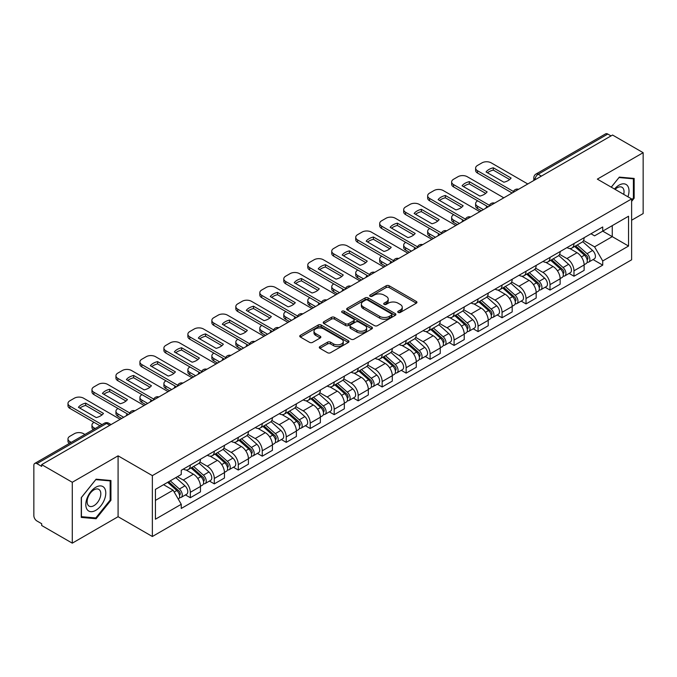 <?xml version="1.0" encoding="UTF-8"?>
<svg xmlns="http://www.w3.org/2000/svg" width="677" height="677" viewBox="0 0 677 677"><rect width="100%" height="100%" fill="white"/><g stroke="black" fill="none" stroke-linecap="round" stroke-linejoin="round"><path stroke-width="1.02" d="M398.186 312.452A1.489 0.863 0 0 0 400.293 312.452L416.321 303.203A2.133 1.236 0 0 0 416.947 302.331A2.133 1.236 0 0 0 416.321 301.46L389.165 285.779A2.133 1.236 0 0 0 386.152 285.779L370.116 295.037A1.489 0.863 0 0 0 369.684 295.646A1.489 0.863 0 0 0 370.116 296.255A1.489 0.863 0 0 0 372.232 296.255L374.305 295.054A6.829 3.944 0 0 1 383.961 295.054L386.228 296.357A6.829 3.944 0 0 1 388.226 299.149A6.829 3.944 0 0 1 386.228 301.934L384.147 303.135A1.489 0.863 0 0 0 383.715 303.745A1.489 0.863 0 0 0 384.147 304.354A1.489 0.863 0 0 0 386.262 304.354L388.336 303.152A6.829 3.944 0 0 1 397.991 303.152L400.259 304.464A6.829 3.944 0 0 1 402.256 307.248A6.829 3.944 0 0 1 400.259 310.041L398.186 311.234A1.489 0.863 0 0 0 397.746 311.843A1.489 0.863 0 0 0 398.186 312.452L398.186 311.234M319.916 346.582A2.133 1.236 0 0 0 319.29 347.445A2.133 1.236 0 0 0 319.916 348.317L327.533 352.717A2.133 1.236 0 0 0 330.554 352.717L348.359 342.444A2.133 1.236 0 0 0 348.977 341.572A2.133 1.236 0 0 0 348.359 340.7L321.194 325.019A2.133 1.236 0 0 0 318.182 325.019L300.376 335.301A2.133 1.236 0 0 0 299.75 336.173A2.133 1.236 0 0 0 300.376 337.036L309.584 342.35A2.133 1.236 0 0 0 312.596 342.35L320.221 337.958A2.133 1.236 0 0 0 320.839 337.087A2.133 1.236 0 0 0 320.221 336.215L315.651 333.575A5.704 3.292 0 0 1 313.984 331.248A5.704 3.292 0 0 1 317.505 328.201A5.704 3.292 0 0 1 323.724 328.92L341.606 339.236A5.704 3.292 0 0 1 343.273 341.572A5.704 3.292 0 0 1 339.752 344.61A5.704 3.292 0 0 1 333.533 343.899L330.554 342.181A2.133 1.236 0 0 0 327.533 342.181L319.916 346.582L319.916 348.317L327.533 343.95L327.533 342.181M152.359 475.626L118.086 455.833L72.278 482.278L41.686 464.625L612.558 135.028L643.15 152.689L597.342 179.134L631.624 198.928L152.359 475.626L152.359 536.506L631.624 259.807L631.624 198.928M374.457 325.629A2.133 1.236 0 0 0 377.478 325.629L395.275 315.347A2.133 1.236 0 0 0 395.901 314.475A2.133 1.236 0 0 0 395.275 313.612L368.119 297.931A2.133 1.236 0 0 0 365.106 297.931L347.301 308.204A2.133 1.236 0 0 0 346.675 309.076A2.133 1.236 0 0 0 347.301 309.948L374.457 325.629M342.689 312.774A1.489 0.863 0 0 1 344.204 312.986L371.791 328.912L354.012 339.177A2.133 1.236 0 0 1 350.999 339.177L323.834 323.496L323.834 321.753A2.133 1.236 0 0 0 323.217 322.624A2.133 1.236 0 0 0 323.834 323.496M323.834 321.753L331.459 317.352A2.133 1.236 0 0 1 334.472 317.352L345.49 323.716A2.133 1.236 0 0 0 348.503 323.716L353.563 320.796A2.133 1.236 0 0 0 354.189 319.925A2.133 1.236 0 0 0 353.563 319.053L342.097 312.435A1.489 0.863 0 0 1 341.657 311.826A1.489 0.863 0 0 1 342.579 311.022A1.489 0.863 0 0 1 344.204 311.208L371.817 327.152A2.133 1.236 0 0 1 372.443 328.023A2.133 1.236 0 0 1 371.817 328.895L371.817 327.152M72.278 482.278L72.278 543.157L41.686 525.504L41.686 523.727L36.922 520.977A4.35 2.513 -120 0 1 33.85 515.646L33.85 465.421A4.35 2.513 -120 0 1 34.747 463.432L104.376 423.227A4.35 2.513 60 0 1 106.551 423.447L36.922 463.643A4.35 2.513 -120 0 0 34.747 463.432M631.624 220.228L643.15 213.568L643.15 152.689M72.278 543.157L118.086 516.712L152.359 536.506M41.686 464.625L41.686 466.394L36.922 463.643M541.397 176.122L538.164 174.26A4.35 2.513 60 0 0 535.989 174.04L605.627 133.843A4.35 2.513 60 0 1 607.794 134.054L538.164 174.26A4.35 2.513 120 0 0 535.092 179.583L535.092 179.76M611.026 135.916L607.794 134.054M573.978 243.568A10.003 5.771 60 0 1 571.913 248.053L582.059 242.197A10.003 5.771 -120 0 0 584.124 237.703M559.583 254.332L566.911 258.563A10.003 5.771 60 0 1 573.978 270.808L584.124 264.952A10.003 5.771 -120 0 0 577.058 252.707L569.797 248.51M584.124 264.952L584.124 270.368L573.978 276.224L569.12 273.415M571.913 248.053A10.003 5.771 60 0 1 566.987 247.604M573.978 270.808L573.978 276.224M550.003 257.404A10.003 5.771 60 0 1 547.93 261.897L558.076 256.041A10.003 5.771 -120 0 0 560.15 251.548M545.137 287.26L550.003 290.069L560.15 284.205L560.15 278.797A10.003 5.771 -120 0 0 553.075 266.552L545.814 262.354M547.93 261.897A10.003 5.771 60 0 1 543.013 261.449M535.609 268.177L542.929 272.408A10.003 5.771 60 0 1 550.003 284.653L550.003 290.069M526.021 271.249A10.003 5.771 60 0 1 523.956 275.742L534.102 269.886A10.003 5.771 -120 0 0 536.167 265.392M521.163 301.104L526.021 303.905L536.167 298.049L536.167 292.642A10.003 5.771 -120 0 0 529.101 280.396L521.84 276.199M523.956 275.742A10.003 5.771 60 0 1 519.031 275.285M511.626 282.021L518.954 286.253A10.003 5.771 60 0 1 526.021 298.498L526.021 303.905M502.046 285.093A10.003 5.771 60 0 1 499.973 289.587L510.119 283.731A10.003 5.771 -120 0 0 512.193 279.237M497.18 314.949L502.046 317.75L512.193 311.894L512.193 306.486A10.003 5.771 -120 0 0 505.118 294.233L497.857 290.044M499.973 289.587A10.003 5.771 60 0 1 495.056 289.13M487.652 295.866L494.972 300.097A10.003 5.771 60 0 1 502.046 312.342L502.046 317.75M478.064 298.938A10.003 5.771 60 0 1 475.999 303.431L486.137 297.575A10.003 5.771 -120 0 0 488.21 293.082M473.206 328.785L478.064 331.595L488.21 325.739L488.21 320.331A10.003 5.771 -120 0 0 481.144 308.077L473.883 303.888M475.999 303.431A10.003 5.771 60 0 1 471.074 302.974M463.669 309.711L470.997 313.933A10.003 5.771 60 0 1 478.064 326.187L478.064 331.595M454.089 312.782A10.003 5.771 60 0 1 452.016 317.276L462.163 311.412A10.003 5.771 -120 0 0 464.236 306.926M449.223 342.63L454.089 345.439L464.236 339.583L464.236 334.167A10.003 5.771 -120 0 0 457.161 321.922L449.9 317.733M452.016 317.276A10.003 5.771 60 0 1 447.099 316.819M439.695 323.547L447.015 327.778A10.003 5.771 60 0 1 454.089 340.032L454.089 345.439M430.107 326.627A10.003 5.771 60 0 1 428.042 331.112L438.18 325.256A10.003 5.771 -120 0 0 440.253 320.771M425.249 356.474L430.107 359.284L440.253 353.428L440.253 348.012A10.003 5.771 -120 0 0 433.187 335.767L425.926 331.578M428.042 331.112A10.003 5.771 60 0 1 423.117 330.664M415.712 337.391L423.04 341.623A10.003 5.771 60 0 1 430.107 353.868L430.107 359.284M406.132 340.472A10.003 5.771 60 0 1 404.059 344.957L414.206 339.101A10.003 5.771 -120 0 0 416.279 334.616M401.266 370.319L406.132 373.129L416.279 367.272L416.279 361.856A10.003 5.771 -120 0 0 409.204 349.611L401.943 345.422M404.059 344.957A10.003 5.771 60 0 1 399.142 344.508M391.738 351.236L399.058 355.467A10.003 5.771 60 0 1 406.132 367.713L406.132 373.129M382.15 354.316A10.003 5.771 60 0 1 380.085 358.802L390.223 352.945A10.003 5.771 -120 0 0 392.296 348.46M377.292 384.164L382.15 386.973L392.296 381.117L392.296 375.701A10.003 5.771 -120 0 0 385.23 363.456L377.969 359.267M380.085 358.802A10.003 5.771 60 0 1 375.16 358.353M367.755 365.081L375.083 369.312A10.003 5.771 60 0 1 382.15 381.557L382.15 386.973M358.175 368.161A10.003 5.771 60 0 1 356.102 372.646L366.249 366.79A10.003 5.771 -120 0 0 368.322 362.305M353.309 398.008L358.175 400.818L368.322 394.962L368.322 389.546A10.003 5.771 -120 0 0 361.247 377.301L353.986 373.103M356.102 372.646A10.003 5.771 60 0 1 351.185 372.198M343.781 378.925L351.101 383.157A10.003 5.771 60 0 1 358.175 395.402L358.175 400.818M334.193 382.006A10.003 5.771 60 0 1 332.128 386.491L342.266 380.635A10.003 5.771 -120 0 0 344.339 376.15M329.335 411.853L334.193 414.662L344.339 408.806L344.339 403.39A10.003 5.771 -120 0 0 337.273 391.145L330.012 386.948M332.128 386.491A10.003 5.771 60 0 1 327.203 386.042M319.798 392.77L327.126 397.001A10.003 5.771 60 0 1 334.193 409.246L334.193 414.662M310.218 395.85A10.003 5.771 60 0 1 308.145 400.335L318.292 394.479A10.003 5.771 -120 0 0 320.365 389.986M305.352 425.698L310.218 428.507L320.365 422.651L320.365 417.235A10.003 5.771 -120 0 0 313.29 404.99L306.029 400.792M308.145 400.335A10.003 5.771 60 0 1 303.228 399.887M295.824 406.615L303.144 410.846A10.003 5.771 60 0 1 310.218 423.091L310.218 428.507M286.236 409.687A10.003 5.771 60 0 1 284.171 414.18L294.309 408.324A10.003 5.771 -120 0 0 296.382 403.83M281.378 439.542L286.236 442.352L296.382 436.487L296.382 431.08A10.003 5.771 -120 0 0 289.316 418.835L282.055 414.637M284.171 414.18A10.003 5.771 60 0 1 279.246 413.732M271.841 420.459L279.169 424.691A10.003 5.771 60 0 1 286.236 436.936L286.236 442.352M262.261 423.531A10.003 5.771 60 0 1 260.188 428.025L270.335 422.169A10.003 5.771 -120 0 0 272.408 417.675M257.395 453.387L262.261 456.188L272.408 450.332L272.408 444.924A10.003 5.771 -120 0 0 265.333 432.679L258.072 428.482M260.188 428.025A10.003 5.771 60 0 1 255.271 427.568M247.867 434.304L255.187 438.535A10.003 5.771 60 0 1 262.261 450.78L262.261 456.188M238.279 437.376A10.003 5.771 60 0 1 236.214 441.869L246.352 436.013A10.003 5.771 -120 0 0 248.425 431.52M233.421 467.232L238.279 470.033L248.425 464.177L248.425 458.769A10.003 5.771 -120 0 0 241.359 446.515L234.098 442.326M236.214 441.869A10.003 5.771 60 0 1 231.289 441.412M223.884 448.149L231.212 452.38A10.003 5.771 60 0 1 238.279 464.625L238.279 470.033M214.304 451.221A10.003 5.771 60 0 1 212.231 455.714L222.378 449.85A10.003 5.771 -120 0 0 224.451 445.364M209.438 481.068L214.304 483.877L224.451 478.021L224.451 472.605A10.003 5.771 -120 0 0 217.376 460.36L210.115 456.171M212.231 455.714A10.003 5.771 60 0 1 207.314 455.257M199.91 461.993L207.23 466.216A10.003 5.771 60 0 1 214.304 478.47L214.304 483.877M190.322 465.065A10.003 5.771 60 0 1 188.257 469.559L198.395 463.694A10.003 5.771 -120 0 0 200.468 459.209M185.464 494.912L190.322 497.722L200.468 491.866L200.468 486.45A10.003 5.771 -120 0 0 193.402 474.205L186.141 470.016M188.257 469.559A10.003 5.771 60 0 1 183.332 469.102M177.416 476.693L183.255 480.061A10.003 5.771 60 0 1 190.322 492.314L190.322 497.722M590.962 233.76L594.575 235.841L628.544 216.234L612.253 225.636L612.253 236.645L594.575 246.851L583.566 240.487M155.431 500.388L173.109 490.182L181.258 504.289L155.431 519.2L155.431 489.378L181.258 474.475L181.258 470.303L602.725 226.973L602.725 231.136L628.544 246.047L602.725 260.958L594.575 246.851M628.544 216.234L628.544 246.047M181.258 504.289L181.258 508.461L602.725 265.13L602.725 260.958M631.624 201.365L634.154 198.209L634.154 178.432L619.328 177.112L611.246 187.165M118.086 455.833L118.086 516.712M81.265 517.414L96.1 518.743L110.935 500.295L110.935 480.518L96.1 479.189L81.265 497.637L81.265 517.414M173.109 490.182L163.58 484.681M593.094 259.57L602.725 265.13M633.393 197.769L634.154 198.209M94.535 517.837L96.1 518.743M110.165 499.846L110.935 500.295M398.778 312.664L400.259 311.809A6.829 3.944 0 0 0 402.256 309.025L402.256 307.248M388.226 299.149L388.226 300.926A6.829 3.944 0 0 1 386.228 303.711L384.748 304.565M416.321 301.46L416.321 303.203L389.165 287.556A2.133 1.236 0 0 0 386.152 287.556L370.717 296.467M395.25 315.364L368.119 299.708A2.133 1.236 0 0 0 365.106 299.708L347.326 309.964M391.509 315.093A1.489 0.863 0 0 0 391.941 314.475A1.489 0.863 0 0 0 391.509 313.866L367.67 300.106A1.489 0.863 0 0 0 365.555 300.106L363.371 301.367A6.829 3.944 0 0 0 361.366 304.159A6.829 3.944 0 0 0 363.371 306.943L379.662 316.354A6.829 3.944 0 0 0 389.317 316.354L391.509 315.093L391.509 316.861A1.489 0.863 0 0 0 391.941 316.252L391.941 314.475M361.366 304.159L361.366 305.928A6.829 3.944 0 0 0 363.371 308.72L363.371 306.943M391.509 316.861L389.317 318.131A6.829 3.944 0 0 1 379.662 318.131L363.371 308.72M323.868 323.513L331.459 319.129L331.459 317.352M354.189 319.925L354.189 321.702A2.133 1.236 0 0 1 353.563 322.565L348.503 325.485A2.133 1.236 0 0 1 345.49 325.485L334.472 319.129A2.133 1.236 0 0 0 331.459 319.129M356.914 330.308A5.704 3.292 0 0 0 363.134 331.028A5.704 3.292 0 0 0 366.663 327.981A5.704 3.292 0 0 0 364.988 325.654L358.692 322.015A2.133 1.236 0 0 0 355.67 322.015L350.618 324.935A2.133 1.236 0 0 0 349.992 325.806A2.133 1.236 0 0 0 350.618 326.678L356.914 330.308L356.914 332.085A5.704 3.292 0 0 0 363.134 332.796A5.704 3.292 0 0 0 366.663 329.758L366.663 327.981M349.992 325.806L349.992 327.575A2.133 1.236 0 0 0 350.618 328.447L350.618 326.678M356.914 332.085L350.618 328.447M343.273 341.572L343.273 343.341A5.704 3.292 0 0 1 339.752 346.387A5.704 3.292 0 0 1 333.533 345.676L330.554 343.95A2.133 1.236 0 0 0 327.533 343.95M313.984 331.248L313.984 333.025A5.704 3.292 0 0 0 315.651 335.352L315.651 333.575M320.187 337.967L315.651 335.352M348.325 342.46L321.194 326.796A2.133 1.236 0 0 0 318.182 326.796L300.402 337.053M574.671 246.453L584.446 255.178A5.433 3.14 60 0 1 586.155 263.581L584.124 264.749M486.594 207.754L486.069 207.45A13.582 7.845 -0 0 1 487.135 206.29M574.934 246.69L579.529 249.339M477.683 200.832L477.53 200.925A6.525 3.766 -0 0 0 475.618 203.582A6.525 3.766 -0 0 0 477.53 206.248L483.37 209.616M575.662 245.886L586.536 255.593A2.606 1.506 60 0 1 587.348 259.621A2.606 1.506 60 0 1 587.111 259.714M577.286 244.947L587.061 253.663A5.433 3.14 60 0 1 588.762 262.067A5.433 3.14 60 0 1 587.12 262.244M582.736 241.681L592.595 250.473A5.433 3.14 60 0 1 594.296 258.876L588.762 262.067M481.372 210.775L477.53 208.558A6.525 3.766 180 0 1 475.618 205.893L475.618 203.582M509.671 179.549L493.296 170.096A13.582 7.845 180 0 0 487.499 172.779M512.117 193.021L477.53 173.058A6.525 3.766 180 0 1 475.618 170.392L475.618 168.091A6.525 3.766 -0 0 0 477.53 170.748L477.53 173.058M493.296 167.786A13.582 7.845 180 0 0 486.069 171.958L503.874 182.231A13.582 7.845 180 0 0 511.101 178.068L493.296 167.786L493.296 170.096M527.789 183.975L491.206 162.852A6.525 3.766 -0 0 0 481.99 162.852L477.53 165.425A6.525 3.766 -0 0 0 475.618 168.091M513.386 191.456L477.53 170.748M550.697 260.298L560.463 269.023A5.433 3.14 60 0 1 562.172 277.426L560.141 278.594M462.619 221.599L462.095 221.294A13.582 7.845 -0 0 1 463.153 220.135M550.951 260.535L555.555 263.184M453.708 214.677L453.548 214.77A6.525 3.766 -0 0 0 451.644 217.427A6.525 3.766 -0 0 0 453.548 220.093L459.395 223.461M551.679 259.731L562.553 269.429A2.606 1.506 60 0 1 563.374 273.466A2.606 1.506 60 0 1 563.137 273.559M553.312 258.792L563.078 267.508A5.433 3.14 60 0 1 564.787 275.911A5.433 3.14 60 0 1 563.146 276.089M558.753 255.525L568.612 264.318A5.433 3.14 60 0 1 570.322 272.721L564.787 275.911M457.39 224.62L453.548 222.403A6.525 3.766 180 0 1 451.644 219.737L451.644 217.427M526.714 274.143L536.489 282.859A5.433 3.14 60 0 1 538.198 291.271L536.167 292.439M438.637 235.444L438.112 235.139A13.582 7.845 -0 0 1 439.178 233.98M526.977 274.371L531.572 277.028M429.726 228.521L429.573 228.614A6.525 3.766 -0 0 0 427.661 231.272A6.525 3.766 -0 0 0 429.573 233.937L435.413 237.305M527.705 273.576L538.579 283.274A2.606 1.506 60 0 1 539.391 287.31A2.606 1.506 60 0 1 539.154 287.403M529.329 272.636L539.104 281.353A5.433 3.14 60 0 1 540.805 289.756A5.433 3.14 60 0 1 539.163 289.934M534.779 269.361L544.638 278.162A5.433 3.14 60 0 1 546.339 286.566L540.805 289.756M433.415 238.465L429.573 236.239A6.525 3.766 180 0 1 427.661 233.582L427.661 231.272M627.926 196.795A14.132 8.158 120 0 0 627.672 185.947A14.132 8.158 120 0 0 614.488 189.035M623.703 194.35A9.673 5.585 120 0 0 623.119 188.291A9.673 5.585 120 0 0 622.036 187.284A9.673 5.585 120 0 0 615.08 189.374M611.272 187.182L619.015 177.543L633.393 178.83L633.393 197.989L631.624 200.189M632.436 178.279L633.393 178.83M104.444 488.024A14.132 8.158 120 0 0 90.803 491.68A14.132 8.158 120 0 0 87.138 509.553A14.132 8.158 120 0 0 100.788 505.897A14.132 8.158 120 0 0 104.444 488.024M99.9 490.368A9.673 5.585 120 0 0 98.808 489.361A9.673 5.585 120 0 0 89.813 493.88A9.673 5.585 120 0 0 88.052 505.11A9.673 5.585 120 0 0 89.136 506.117A9.673 5.585 120 0 0 98.14 501.598A9.673 5.585 120 0 0 99.9 490.368M95.795 517.947L81.426 516.669L81.426 497.502L95.795 479.629L110.165 480.907L110.165 500.075L95.795 517.947M109.217 480.357L110.165 480.907M485.697 193.394L469.322 183.932A13.582 7.845 180 0 0 463.525 186.624M488.134 206.866L453.548 186.903A6.525 3.766 180 0 1 451.644 184.237L451.644 181.935A6.525 3.766 -0 0 0 453.548 184.593L453.548 186.903M469.322 181.631A13.582 7.845 180 0 0 462.095 185.803L479.9 196.076A13.582 7.845 180 0 0 487.127 191.904L469.322 181.631L469.322 183.932M503.815 197.819L467.232 176.697A6.525 3.766 -0 0 0 458.007 176.697L453.548 179.27A6.525 3.766 -0 0 0 451.644 181.935M489.412 205.3L453.548 184.593M461.714 207.23L445.339 197.777A13.582 7.845 180 0 0 439.542 200.468M464.16 220.71L429.573 200.747A6.525 3.766 180 0 1 427.661 198.082L427.661 195.78A6.525 3.766 -0 0 0 429.573 198.437L429.573 200.747M445.339 195.475A13.582 7.845 180 0 0 438.112 199.647L455.917 209.921A13.582 7.845 180 0 0 463.144 205.749L445.339 195.475L445.339 197.777M479.832 211.664L443.249 190.542A6.525 3.766 -0 0 0 434.033 190.542L429.573 193.114A6.525 3.766 -0 0 0 427.661 195.78M465.429 219.145L429.573 198.437M502.74 287.987L512.506 296.704A5.433 3.14 60 0 1 514.215 305.107L512.184 306.283M414.662 249.288L414.138 248.984A13.582 7.845 -0 0 1 415.196 247.824M502.994 288.216L507.598 290.873M405.751 242.366L405.591 242.459A6.525 3.766 -0 0 0 403.687 245.116A6.525 3.766 -0 0 0 405.591 247.782L411.43 251.15M503.722 287.42L514.596 297.118A2.606 1.506 60 0 1 515.417 301.155A2.606 1.506 60 0 1 515.18 301.248M505.355 286.481L515.121 295.197A5.433 3.14 60 0 1 516.83 303.601A5.433 3.14 60 0 1 515.189 303.778M510.796 283.206L520.655 292.007A5.433 3.14 60 0 1 522.365 300.41L516.83 303.601M409.433 252.309L405.591 250.084A6.525 3.766 180 0 1 403.687 247.427L403.687 245.116M478.757 301.832L488.532 310.548A5.433 3.14 60 0 1 490.241 318.952L488.21 320.128M390.68 263.133L390.155 262.828A13.582 7.845 -0 0 1 391.221 261.669M479.02 302.06L483.615 304.718M381.769 256.211L381.616 256.295A6.525 3.766 -0 0 0 379.704 258.961A6.525 3.766 -0 0 0 381.616 261.627L387.456 264.995M479.748 301.265L490.622 310.963A2.606 1.506 60 0 1 491.434 315A2.606 1.506 60 0 1 491.197 315.093M481.372 300.326L491.147 309.042A5.433 3.14 60 0 1 492.848 317.445A5.433 3.14 60 0 1 491.206 317.623M486.822 297.051L496.681 305.852A5.433 3.14 60 0 1 498.382 314.255L492.848 317.445M385.458 266.146L381.616 263.928A6.525 3.766 180 0 1 379.704 261.271L379.704 258.961M454.783 315.677L464.549 324.393A5.433 3.14 60 0 1 466.258 332.796L464.227 333.973M366.706 276.978L366.181 276.673A13.582 7.845 -0 0 1 367.239 275.505M455.037 315.905L459.641 318.562M357.794 270.055L357.634 270.14A6.525 3.766 -0 0 0 355.73 272.806A6.525 3.766 -0 0 0 357.634 275.471L363.473 278.839M455.765 315.11L466.639 324.808A2.606 1.506 60 0 1 467.46 328.844A2.606 1.506 60 0 1 467.223 328.937M457.398 314.17L467.164 322.887A5.433 3.14 60 0 1 468.873 331.29A5.433 3.14 60 0 1 467.232 331.468M462.84 310.895L472.698 319.688A5.433 3.14 60 0 1 474.408 328.091L468.873 331.29M361.476 279.99L357.634 277.773A6.525 3.766 180 0 1 355.73 275.116L355.73 272.806M437.74 221.074L421.365 211.622A13.582 7.845 180 0 0 415.568 214.313M440.177 234.555L405.591 214.592A6.525 3.766 180 0 1 403.687 211.926L403.687 209.616A6.525 3.766 -0 0 0 405.591 212.282L405.591 214.592M421.365 209.32A13.582 7.845 180 0 0 414.138 213.492L431.943 223.765A13.582 7.845 180 0 0 439.17 219.593L421.365 209.32L421.365 211.622M455.858 225.509L419.275 204.386A6.525 3.766 -0 0 0 410.05 204.386L405.591 206.959A6.525 3.766 -0 0 0 403.687 209.616M441.455 232.981L405.591 212.282M413.757 234.919L397.382 225.466A13.582 7.845 180 0 0 391.585 228.157M416.203 248.4L381.616 228.437A6.525 3.766 180 0 1 379.704 225.771L379.704 223.461A6.525 3.766 -0 0 0 381.616 226.126L381.616 228.437M397.382 223.165A13.582 7.845 180 0 0 390.155 227.328L407.96 237.61A13.582 7.845 180 0 0 415.187 233.438L397.382 223.165L397.382 225.466M431.875 239.345L395.292 218.231A6.525 3.766 -0 0 0 386.076 218.231L381.616 220.804A6.525 3.766 -0 0 0 379.704 223.461M417.472 246.826L381.616 226.126M389.783 248.764L373.408 239.311A13.582 7.845 180 0 0 367.611 242.002M392.22 262.244L357.634 242.281A6.525 3.766 180 0 1 355.73 239.616L355.73 237.305A6.525 3.766 -0 0 0 357.634 239.971L357.634 242.281M373.408 237.001A13.582 7.845 180 0 0 366.181 241.173L383.986 251.455A13.582 7.845 180 0 0 391.213 247.283L373.408 237.001L373.408 239.311M407.901 253.19L371.318 232.076A6.525 3.766 -0 0 0 362.093 232.076L357.634 234.648A6.525 3.766 -0 0 0 355.73 237.305M393.498 260.67L357.634 239.971M430.8 329.521L440.575 338.238A5.433 3.14 60 0 1 442.284 346.641L440.253 347.809M342.723 290.822L342.198 290.518A13.582 7.845 -0 0 1 343.264 289.35M431.063 329.75L435.658 332.407M333.812 283.9L333.659 283.985A6.525 3.766 -0 0 0 331.747 286.65A6.525 3.766 -0 0 0 333.659 289.307L339.499 292.684M431.791 328.954L442.665 338.652A2.606 1.506 60 0 1 443.477 342.689A2.606 1.506 60 0 1 443.24 342.782M433.415 328.015L443.19 336.731A5.433 3.14 60 0 1 444.891 345.135A5.433 3.14 60 0 1 443.249 345.304M438.865 324.74L448.724 333.533A5.433 3.14 60 0 1 450.425 341.936L444.891 345.135M337.501 293.835L333.659 291.618A6.525 3.766 180 0 1 331.747 288.961L331.747 286.65M365.8 262.608L349.425 253.156A13.582 7.845 180 0 0 343.628 255.847M368.246 276.089L333.659 256.118A6.525 3.766 180 0 1 331.747 253.46L331.747 251.15A6.525 3.766 -0 0 0 333.659 253.816L333.659 256.118M349.425 250.845A13.582 7.845 180 0 0 342.198 255.017L360.003 265.299A13.582 7.845 180 0 0 367.23 261.127L349.425 250.845L349.425 253.156M383.918 267.034L347.335 245.912A6.525 3.766 -0 0 0 338.119 245.912L333.659 248.493A6.525 3.766 -0 0 0 331.747 251.15M369.515 274.515L333.659 253.816M406.826 343.366L416.592 352.082A5.433 3.14 60 0 1 418.301 360.486L416.27 361.653M318.749 304.667L318.224 304.362A13.582 7.845 -0 0 1 319.282 303.194M407.08 343.594L411.684 346.252M309.838 297.745L309.677 297.829A6.525 3.766 -0 0 0 307.773 300.495A6.525 3.766 -0 0 0 309.677 303.152L315.516 306.529M407.808 342.799L418.682 352.497A2.606 1.506 60 0 1 419.503 356.534A2.606 1.506 60 0 1 419.266 356.627M409.441 341.851L419.207 350.576A5.433 3.14 60 0 1 420.916 358.979A5.433 3.14 60 0 1 419.275 359.148M414.883 338.585L424.741 347.377A5.433 3.14 60 0 1 426.451 355.78L420.916 358.979M313.519 307.68L309.677 305.462A6.525 3.766 180 0 1 307.773 302.797L307.773 300.495M341.826 276.453L325.451 267A13.582 7.845 180 0 0 319.654 269.691M344.263 289.934L309.677 269.962A6.525 3.766 180 0 1 307.773 267.305L307.773 264.995A6.525 3.766 -0 0 0 309.677 267.66L309.677 269.962M325.451 264.69A13.582 7.845 180 0 0 318.224 268.862L336.029 279.144A13.582 7.845 180 0 0 343.256 274.972L325.451 264.69L325.451 267M359.944 280.879L323.361 259.756A6.525 3.766 -0 0 0 314.136 259.756L309.677 262.329A6.525 3.766 -0 0 0 307.773 264.995M345.541 288.36L309.677 267.66M382.843 357.211L392.618 365.927A5.433 3.14 60 0 1 394.327 374.33L392.296 375.498M294.766 318.503L294.241 318.207A13.582 7.845 -0 0 1 295.307 317.039M383.106 357.439L387.701 360.096M285.855 311.589L285.702 311.674A6.525 3.766 -0 0 0 283.79 314.34A6.525 3.766 -0 0 0 285.702 316.997L291.542 320.373M383.834 356.635L394.708 366.342A2.606 1.506 60 0 1 395.52 370.37A2.606 1.506 60 0 1 395.283 370.471M385.458 355.696L395.233 364.421A5.433 3.14 60 0 1 396.934 372.824A5.433 3.14 60 0 1 395.292 372.993M390.908 352.429L400.767 361.222A5.433 3.14 60 0 1 402.468 369.625L396.934 372.824M289.544 321.524L285.702 319.307A6.525 3.766 180 0 1 283.79 316.641L283.79 314.34M317.843 290.298L301.468 280.845A13.582 7.845 180 0 0 295.671 283.536M320.289 303.778L285.702 283.807A6.525 3.766 180 0 1 283.79 281.15L283.79 278.839A6.525 3.766 -0 0 0 285.702 281.505L285.702 283.807M301.468 278.535A13.582 7.845 180 0 0 294.241 282.707L312.046 292.989A13.582 7.845 180 0 0 319.273 288.817L301.468 278.535L301.468 280.845M335.961 294.723L299.378 273.601A6.525 3.766 -0 0 0 290.162 273.601L285.702 276.174A6.525 3.766 -0 0 0 283.79 278.839M321.558 302.204L285.702 281.505M358.869 371.055L368.635 379.772A5.433 3.14 60 0 1 370.344 388.175L368.313 389.343M270.792 332.348L270.267 332.052A13.582 7.845 -0 0 1 271.325 330.884M359.123 371.284L363.727 373.941M261.881 325.425L261.72 325.519A6.525 3.766 -0 0 0 259.816 328.184A6.525 3.766 -0 0 0 261.72 330.841L267.559 334.218M359.851 370.48L370.725 380.186A2.606 1.506 60 0 1 371.546 384.214A2.606 1.506 60 0 1 371.309 384.316M361.484 369.54L371.25 378.265A5.433 3.14 60 0 1 372.959 386.669A5.433 3.14 60 0 1 371.318 386.838M366.926 366.274L376.784 375.066A5.433 3.14 60 0 1 378.494 383.47L372.959 386.669M265.562 335.369L261.72 333.152A6.525 3.766 180 0 1 259.816 330.486L259.816 328.184M293.869 304.142L277.494 294.69A13.582 7.845 180 0 0 271.697 297.381M296.306 317.623L261.72 297.652A6.525 3.766 180 0 1 259.816 294.994L259.816 292.684A6.525 3.766 -0 0 0 261.72 295.341L261.72 297.652M277.494 292.379A13.582 7.845 180 0 0 270.267 296.551L288.072 306.833A13.582 7.845 180 0 0 295.29 302.661L277.494 292.379L277.494 294.69M311.987 308.568L275.404 287.446A6.525 3.766 -0 0 0 266.179 287.446L261.72 290.018A6.525 3.766 -0 0 0 259.816 292.684M297.584 316.049L261.72 295.341M334.887 384.891L344.661 393.616A5.433 3.14 60 0 1 346.37 402.02L344.339 403.187M246.809 346.192L246.284 345.896A13.582 7.845 -0 0 1 247.35 344.728M335.149 385.128L339.744 387.786M237.898 339.27L237.745 339.363A6.525 3.766 -0 0 0 235.833 342.02A6.525 3.766 -0 0 0 237.745 344.686L243.585 348.063M335.877 384.324L346.751 394.031A2.606 1.506 60 0 1 347.563 398.059A2.606 1.506 60 0 1 347.326 398.152M337.501 383.385L347.276 392.101A5.433 3.14 60 0 1 348.977 400.505A5.433 3.14 60 0 1 347.335 400.682M342.951 380.119L352.81 388.911A5.433 3.14 60 0 1 354.511 397.314L348.977 400.505M241.587 349.214L237.745 346.996A6.525 3.766 180 0 1 235.833 344.331L235.833 342.02M269.886 317.987L253.511 308.534A13.582 7.845 180 0 0 247.714 311.217M272.332 331.468L237.745 311.496A6.525 3.766 180 0 1 235.833 308.83L235.833 306.529A6.525 3.766 -0 0 0 237.745 309.186L237.745 311.496M253.511 306.224A13.582 7.845 180 0 0 246.284 310.396L264.089 320.67A13.582 7.845 180 0 0 271.316 316.506L253.511 306.224L253.511 308.534M288.004 322.413L251.421 301.29A6.525 3.766 -0 0 0 242.205 301.29L237.745 303.863A6.525 3.766 -0 0 0 235.833 306.529M273.601 329.894L237.745 309.186M310.912 398.736L320.678 407.461A5.433 3.14 60 0 1 322.387 415.864L320.356 417.032M222.835 360.037L222.31 359.732A13.582 7.845 -0 0 1 223.368 358.573M311.166 398.973L315.77 401.622M213.924 353.115L213.763 353.208A6.525 3.766 -0 0 0 211.859 355.865A6.525 3.766 -0 0 0 213.763 358.531L219.602 361.899M311.894 398.169L322.768 407.876A2.606 1.506 60 0 1 323.589 411.904A2.606 1.506 60 0 1 323.352 411.997M313.527 397.23L323.293 405.946A5.433 3.14 60 0 1 325.002 414.349A5.433 3.14 60 0 1 323.361 414.527M318.969 393.963L328.827 402.756A5.433 3.14 60 0 1 330.537 411.159L325.002 414.349M217.605 363.058L213.763 360.841A6.525 3.766 180 0 1 211.859 358.175L211.859 355.865M245.912 331.832L229.537 322.379A13.582 7.845 180 0 0 223.74 325.062M248.349 345.304L213.763 325.341A6.525 3.766 180 0 1 211.859 322.675L211.859 320.373A6.525 3.766 -0 0 0 213.763 323.031L213.763 325.341M229.537 320.069A13.582 7.845 180 0 0 222.31 324.241L240.115 334.514A13.582 7.845 180 0 0 247.333 330.351L229.537 320.069L229.537 322.379M264.03 336.257L227.447 315.135A6.525 3.766 -0 0 0 218.222 315.135L213.763 317.708A6.525 3.766 -0 0 0 211.859 320.373M249.627 343.738L213.763 323.031M286.93 412.581L296.704 421.306A5.433 3.14 60 0 1 298.413 429.709L296.382 430.877M198.852 373.882L198.327 373.577A13.582 7.845 -0 0 1 199.393 372.418M287.192 412.818L291.787 415.466M189.941 366.959L189.788 367.052A6.525 3.766 -0 0 0 187.876 369.71A6.525 3.766 -0 0 0 189.788 372.375L195.628 375.743M287.92 412.014L298.794 421.712A2.606 1.506 60 0 1 299.606 425.748A2.606 1.506 60 0 1 299.369 425.841M289.544 411.074L299.319 419.791A5.433 3.14 60 0 1 301.02 428.194A5.433 3.14 60 0 1 299.378 428.372M294.994 407.799L304.853 416.6A5.433 3.14 60 0 1 306.554 425.004L301.02 428.194M193.63 376.903L189.788 374.686A6.525 3.766 180 0 1 187.876 372.02L187.876 369.71M221.929 345.676L205.554 336.215A13.582 7.845 180 0 0 199.757 338.906M224.375 359.148L189.788 339.185A6.525 3.766 180 0 1 187.876 336.52L187.876 334.218A6.525 3.766 -0 0 0 189.788 336.875L189.788 339.185M205.554 333.913A13.582 7.845 180 0 0 198.327 338.085L216.132 348.359A13.582 7.845 180 0 0 223.359 344.187L205.554 333.913L205.554 336.215M240.047 350.102L203.464 328.98A6.525 3.766 -0 0 0 194.248 328.98L189.788 331.552A6.525 3.766 -0 0 0 187.876 334.218M225.644 357.583L189.788 336.875M262.955 426.425L272.721 435.142A5.433 3.14 60 0 1 274.43 443.545L272.399 444.721M174.878 387.726L174.353 387.422A13.582 7.845 -0 0 1 175.411 386.262M263.209 426.654L267.813 429.311M165.967 380.804L165.806 380.897A6.525 3.766 -0 0 0 163.902 383.554A6.525 3.766 -0 0 0 165.806 386.22L171.645 389.588M263.937 425.858L274.811 435.556A2.606 1.506 60 0 1 275.632 439.593A2.606 1.506 60 0 1 275.395 439.686M265.57 424.919L275.336 433.635A5.433 3.14 60 0 1 277.045 442.039A5.433 3.14 60 0 1 275.404 442.216M271.012 421.644L280.87 430.445A5.433 3.14 60 0 1 282.58 438.848L277.045 442.039M169.648 390.747L165.806 388.522A6.525 3.766 180 0 1 163.902 385.865L163.902 383.554M197.955 359.512L181.58 350.06A13.582 7.845 180 0 0 175.783 352.751M200.392 372.993L165.806 353.03A6.525 3.766 180 0 1 163.902 350.364L163.902 348.063A6.525 3.766 -0 0 0 165.806 350.72L165.806 353.03M181.58 347.758A13.582 7.845 180 0 0 174.353 351.93L192.158 362.203A13.582 7.845 180 0 0 199.376 358.031L181.58 347.758L181.58 350.06M216.073 363.947L179.49 342.824A6.525 3.766 -0 0 0 170.265 342.824L165.806 345.397A6.525 3.766 -0 0 0 163.902 348.063M201.67 371.428L165.806 350.72M238.973 440.27L248.747 448.986A5.433 3.14 60 0 1 250.456 457.39L248.425 458.566M150.895 401.571L150.37 401.266A13.582 7.845 -0 0 1 151.436 400.107M239.235 440.499L243.83 443.156M141.984 394.649L141.831 394.742A6.525 3.766 -0 0 0 139.919 397.399A6.525 3.766 -0 0 0 141.831 400.065L147.671 403.433M239.963 439.703L250.837 449.401A2.606 1.506 60 0 1 251.649 453.438A2.606 1.506 60 0 1 251.412 453.531M241.587 438.764L251.362 447.48A5.433 3.14 60 0 1 253.063 455.883A5.433 3.14 60 0 1 251.421 456.061M247.037 435.489L256.896 444.29A5.433 3.14 60 0 1 258.597 452.693L253.063 455.883M145.673 404.584L141.831 402.366A6.525 3.766 180 0 1 139.919 399.709L139.919 397.399M173.972 373.357L157.597 363.904A13.582 7.845 180 0 0 151.8 366.595M176.418 386.838L141.831 366.875A6.525 3.766 180 0 1 139.919 364.209L139.919 361.899A6.525 3.766 -0 0 0 141.831 364.565L141.831 366.875M157.597 361.603A13.582 7.845 180 0 0 150.37 365.766L168.175 376.048A13.582 7.845 180 0 0 175.402 371.876L157.597 361.603L157.597 363.904M192.09 377.791L155.507 356.669A6.525 3.766 -0 0 0 146.291 356.669L141.831 359.242A6.525 3.766 -0 0 0 139.919 361.899M177.687 385.264L141.831 364.565M214.998 454.115L224.764 462.831A5.433 3.14 60 0 1 226.473 471.234L224.442 472.411M126.921 415.416L126.396 415.111A13.582 7.845 -0 0 1 127.454 413.952M215.252 454.343L219.856 457M118.01 408.493L117.849 408.578A6.525 3.766 -0 0 0 115.945 411.244A6.525 3.766 -0 0 0 117.849 413.909L123.688 417.277M215.98 453.548L226.854 463.246A2.606 1.506 60 0 1 227.675 467.282A2.606 1.506 60 0 1 227.438 467.375M217.613 452.608L227.379 461.325A5.433 3.14 60 0 1 229.088 469.728A5.433 3.14 60 0 1 227.447 469.906M223.055 449.333L232.913 458.134A5.433 3.14 60 0 1 234.623 466.538L229.088 469.728M121.691 418.428L117.849 416.211A6.525 3.766 180 0 1 115.945 413.554L115.945 411.244M149.998 387.202L133.623 377.749A13.582 7.845 180 0 0 127.826 380.44M152.435 400.682L117.849 380.719A6.525 3.766 180 0 1 115.945 378.054L115.945 375.743A6.525 3.766 -0 0 0 117.849 378.409L117.849 380.719M133.623 375.447A13.582 7.845 180 0 0 126.396 379.611L144.201 389.893A13.582 7.845 180 0 0 151.42 385.721L133.623 375.447L133.623 377.749M168.116 391.628L131.533 370.514A6.525 3.766 -0 0 0 122.309 370.514L117.849 373.086A6.525 3.766 -0 0 0 115.945 375.743M153.713 399.108L117.849 378.409M191.016 467.959L200.79 476.676A5.433 3.14 60 0 1 202.499 485.079L200.468 486.255M191.278 468.188L195.873 470.845M94.027 422.338L93.875 422.423A6.525 3.766 -0 0 0 91.962 425.088A6.525 3.766 -0 0 0 93.875 427.754L95.212 428.524M192.006 467.392L202.88 477.09A2.606 1.506 60 0 1 203.692 481.127A2.606 1.506 60 0 1 203.455 481.22M193.63 466.453L203.405 475.169A5.433 3.14 60 0 1 205.106 483.573A5.433 3.14 60 0 1 203.464 483.75M199.08 463.178L208.939 471.971A5.433 3.14 60 0 1 210.64 480.374L205.106 483.573M93.265 429.65A6.525 3.766 180 0 1 91.962 427.399L91.962 425.088M126.015 401.046L109.64 391.594A13.582 7.845 180 0 0 103.843 394.285M128.461 414.527L93.875 394.556A6.525 3.766 180 0 1 91.962 391.898L91.962 389.588A6.525 3.766 -0 0 0 93.875 392.254L93.875 394.556M109.64 389.283A13.582 7.845 180 0 0 102.413 393.455L120.218 403.737A13.582 7.845 180 0 0 127.445 399.565L109.64 389.283L109.64 391.594M144.133 405.472L107.55 384.358A6.525 3.766 -0 0 0 98.334 384.358L93.875 386.931A6.525 3.766 -0 0 0 91.962 389.588M129.73 412.953L93.875 392.254M167.634 482.337L176.807 490.52A5.433 3.14 60 0 1 178.516 498.924L178.246 499.076M167.727 482.286L171.899 484.69M84.913 434.465L83.576 433.695A6.525 3.766 -0 0 0 74.352 433.695L69.892 436.267A6.525 3.766 -0 0 0 67.988 438.933A6.525 3.766 -0 0 0 69.892 441.59L71.237 442.369M168.624 481.77L178.897 490.935A2.606 1.506 60 0 1 179.718 494.972A2.606 1.506 60 0 1 179.481 495.065M170.249 480.831L179.422 489.014A5.433 3.14 60 0 1 181.131 497.417A5.433 3.14 60 0 1 179.49 497.587M175.783 477.632L184.956 485.815A5.433 3.14 60 0 1 186.666 494.218L181.131 497.417M69.282 443.494A6.525 3.766 180 0 1 67.988 441.235L67.988 438.933M102.041 414.891L85.666 405.438A13.582 7.845 180 0 0 79.869 408.129M99.976 425.774L69.892 408.4A6.525 3.766 180 0 1 67.988 405.743L67.988 403.433A6.525 3.766 -0 0 0 69.892 406.098L69.892 408.4M85.666 403.128A13.582 7.845 180 0 0 78.439 407.3L96.244 417.582A13.582 7.845 180 0 0 103.463 413.41L85.666 403.128L85.666 405.438M120.159 419.317L83.576 398.194A6.525 3.766 -0 0 0 74.352 398.194L69.892 400.776A6.525 3.766 -0 0 0 67.988 403.433M101.973 424.614L69.892 406.098M535.245 179.667L535.092 179.583A4.35 2.513 0 0 1 533.823 177.806L533.823 180.497M214.304 478.47L224.451 472.605M238.279 464.625L248.425 458.769M262.261 450.78L272.408 444.924M286.236 436.936L296.382 431.08M310.218 423.091L320.365 417.235M334.193 409.246L344.339 403.39M358.175 395.402L368.322 389.546M382.15 381.557L392.296 375.701M406.132 367.713L416.279 361.856M430.107 353.868L440.253 348.012M454.089 340.032L464.236 334.167M478.064 326.187L488.21 320.331M502.046 312.342L512.193 306.486M526.021 298.498L536.167 292.642M550.003 284.653L560.15 278.797M190.322 492.314L200.468 486.45M183.255 480.061L193.402 474.205M207.23 466.216L217.376 460.36M231.212 452.38L241.359 446.515M255.187 438.535L265.333 432.679M279.169 424.691L289.316 418.835M303.144 410.846L313.29 404.99M327.126 397.001L337.273 391.145M351.101 383.157L361.247 377.301M375.083 369.312L385.23 363.456M399.058 355.467L409.204 349.611M423.04 341.623L433.187 335.767M447.015 327.778L457.161 321.922M470.997 313.933L481.144 308.077M494.972 300.097L505.118 294.233M518.954 286.253L529.101 280.396M542.929 272.408L553.075 266.552M566.911 258.563L577.058 252.707M518.227 189.501A4.35 2.513 120 0 0 516.306 190.609M494.244 203.345A4.35 2.513 120 0 0 492.323 204.454M470.27 217.182A4.35 2.513 120 0 0 468.349 218.29M446.287 231.026A4.35 2.513 120 0 0 444.366 232.135M422.313 244.871A4.35 2.513 120 0 0 420.392 245.979M398.33 258.716A4.35 2.513 120 0 0 396.409 259.824M374.356 272.56A4.35 2.513 120 0 0 372.435 273.669M350.373 286.405A4.35 2.513 120 0 0 348.452 287.513M326.399 300.25A4.35 2.513 120 0 0 324.478 301.358M302.416 314.094A4.35 2.513 120 0 0 300.495 315.203M278.442 327.939A4.35 2.513 120 0 0 276.521 329.047M254.459 341.783A4.35 2.513 120 0 0 252.538 342.892M230.485 355.628A4.35 2.513 120 0 0 228.564 356.728M206.502 369.464A4.35 2.513 120 0 0 204.581 370.573M182.528 383.309A4.35 2.513 120 0 0 180.607 384.418M158.545 397.154A4.35 2.513 120 0 0 156.624 398.262M134.571 410.998A4.35 2.513 120 0 0 132.65 412.107M109.784 425.308L106.551 423.447A4.35 2.513 120 0 1 108.726 423.227A4.35 4.35 0 0 0 104.376 423.227M400.259 311.809L400.259 310.041M384.147 304.354L384.147 303.135M386.228 303.711L386.228 301.934M370.116 296.255L370.116 295.037M386.152 287.556L386.152 285.779M389.165 287.556L389.165 285.779M347.301 309.948L347.301 308.204M365.106 299.708L365.106 297.931M368.119 299.708L368.119 297.931M395.275 315.347L395.275 313.612M379.662 318.131L379.662 316.354M389.317 318.131L389.317 316.354M334.472 319.129L334.472 317.352M345.49 325.485L345.49 323.716M348.503 325.485L348.503 323.716M353.563 322.565L353.563 320.796M344.204 312.986L344.204 311.208M330.554 343.95L330.554 342.181M333.533 345.676L333.533 343.899M320.221 337.958L320.221 336.215M300.376 337.036L300.376 335.301M318.182 326.796L318.182 325.019M321.194 326.796L321.194 325.019M348.359 342.444L348.359 340.7M584.446 255.178L581.399 256.938M587.89 258.428L586.917 258.995M592.595 250.473L587.061 253.663M477.53 208.558L477.53 206.248M560.463 269.023L557.416 270.775M563.916 272.272L562.934 272.839M568.612 264.318L563.078 267.508M453.548 222.403L453.548 220.093M536.489 282.859L533.442 284.619M539.933 286.117L538.951 286.684M544.638 278.162L539.104 281.353M429.573 236.239L429.573 233.937M512.506 296.704L509.459 298.464M515.959 299.962L514.977 300.529M520.655 292.007L515.121 295.197M405.591 250.084L405.591 247.782M488.532 310.548L485.485 312.309M491.976 313.806L490.994 314.373M496.681 305.852L491.147 309.042M381.616 263.928L381.616 261.627M464.549 324.393L461.502 326.153M468.002 327.651L467.02 328.21M472.698 319.688L467.164 322.887M357.634 277.773L357.634 275.471M440.575 338.238L437.528 339.998M444.019 341.496L443.037 342.054M448.724 333.533L443.19 336.731M333.659 291.618L333.659 289.307M416.592 352.082L413.545 353.843M420.045 355.332L419.063 355.899M424.741 347.377L419.207 350.576M309.677 305.462L309.677 303.152M392.618 365.927L389.571 367.687M396.062 369.177L395.08 369.744M400.767 361.222L395.233 364.421M285.702 319.307L285.702 316.997M368.635 379.772L365.588 381.532M372.088 383.021L371.106 383.588M376.784 375.066L371.25 378.265M261.72 333.152L261.72 330.841M344.661 393.616L341.614 395.376M348.105 396.866L347.123 397.433M352.81 388.911L347.276 392.101M237.745 346.996L237.745 344.686M320.678 407.461L317.631 409.221M324.131 410.711L323.149 411.277M328.827 402.756L323.293 405.946M213.763 360.841L213.763 358.531M296.704 421.306L293.657 423.057M300.148 424.555L299.166 425.122M304.853 416.6L299.319 419.791M189.788 374.686L189.788 372.375M272.721 435.142L269.674 436.902M276.174 438.4L275.192 438.967M280.87 430.445L275.336 433.635M165.806 388.522L165.806 386.22M248.747 448.986L245.7 450.747M252.191 452.244L251.209 452.811M256.896 444.29L251.362 447.48M141.831 402.366L141.831 400.065M224.764 462.831L221.717 464.591M228.217 466.089L227.235 466.656M232.913 458.134L227.379 461.325M117.849 416.211L117.849 413.909M200.79 476.676L197.743 478.436M204.234 479.934L203.252 480.492M208.939 471.971L203.405 475.169M93.875 429.294L93.875 427.754M176.807 490.52L174.184 492.035M180.26 493.778L179.278 494.337M184.956 485.815L179.422 489.014M69.892 443.139L69.892 441.59M518.59 189.281A4.35 4.35 0 0 0 513.014 192.505M494.616 203.125A4.35 4.35 0 0 0 489.031 206.35M470.633 216.97A4.35 4.35 0 0 0 465.057 220.194M446.659 230.815A4.35 4.35 0 0 0 441.074 234.039M422.676 244.659A4.35 4.35 0 0 0 417.1 247.884M398.702 258.504A4.35 4.35 0 0 0 393.117 261.728M374.719 272.349A4.35 4.35 0 0 0 369.143 275.564M350.745 286.193A4.35 4.35 0 0 0 345.16 289.409M326.763 300.038A4.35 4.35 0 0 0 321.186 303.254M302.788 313.883A4.35 4.35 0 0 0 297.203 317.098M278.806 327.727A4.35 4.35 0 0 0 273.229 330.943M254.831 341.563A4.35 4.35 0 0 0 249.246 344.788M230.849 355.408A4.35 4.35 0 0 0 225.272 358.632M206.874 369.253A4.35 4.35 0 0 0 201.289 372.477M182.892 383.097A4.35 4.35 0 0 0 177.315 386.322M158.917 396.942A4.35 4.35 0 0 0 153.332 400.166M134.935 410.787A4.35 4.35 0 0 0 129.358 414.011M111.053 424.572L108.726 423.227M535.989 174.04A4.35 4.35 0 0 0 533.823 177.806"/></g></svg>
